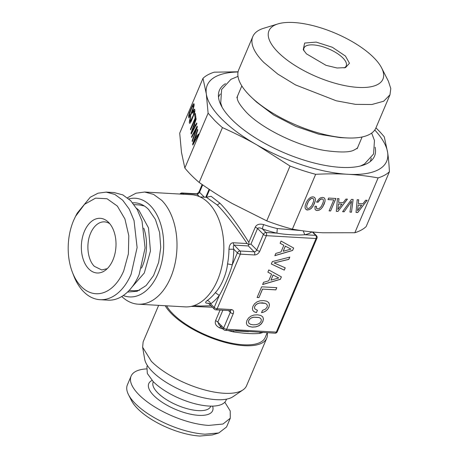 <?xml version="1.0" encoding="UTF-8"?>
<svg xmlns="http://www.w3.org/2000/svg" width="459" height="459" viewBox="0 0 459 459"><rect width="100%" height="100%" fill="white"/><g stroke="black" fill="none" stroke-linecap="round" stroke-linejoin="round"><path stroke-width="0.69" d="M251.509 317.909L253.764 317.226L259.071 317.53L260.678 318.431L261.332 319.722L261.079 321.329L260.001 322.866L258.279 324.02L256.002 324.697L253.265 324.834L250.746 324.398L249.139 323.492L248.48 322.207L248.749 320.623L249.811 319.062L251.452 317.846L253.707 317.163L259.008 317.473L260.678 318.431M249.811 319.062L251.452 317.846M248.749 320.623L249.753 319.005M248.48 322.207L248.686 320.56M249.139 323.492L248.422 322.143M247.074 325.092L249.013 326.429L252.226 327.078L255.801 326.819L258.83 325.735L261.217 323.859L262.829 321.375L263.374 318.776L262.68 316.773M249.076 326.487L252.284 327.141L255.864 326.877L258.887 325.798L261.274 323.922L262.887 321.432L263.432 318.839L262.732 316.808L260.741 315.442L257.516 314.811L253.93 315.052L250.889 316.153L248.52 318.007L246.913 320.52L246.368 323.067L247.085 325.121L249.013 326.429M292.613 250.459L293.651 248.015L281.063 241.078L280.122 243.281L283.834 245.29L281.011 251.928L275.819 253.425L274.861 255.68L292.613 250.459L293.582 247.975M271.332 264L284.264 270.122L285.234 267.844L274.109 262.932L288.826 259.381L289.795 257.103L272.348 261.601L271.332 264M280.357 279.33L281.396 276.886L268.808 269.944L267.867 272.153L271.579 274.161L268.756 280.799L263.564 282.296L262.605 284.551L280.357 279.33L281.327 276.846M275.859 289.876L276.794 287.673L261.653 286.8L257.109 297.495L258.945 297.604L262.548 289.113L275.859 289.876L276.714 287.667M254.171 311.799L256.461 312.613L257.436 310.313L254.837 308.861L254.498 307.714L254.785 306.405L255.841 304.868L257.533 303.715L259.8 303.009L265.107 303.313L266.713 304.214L267.368 305.505L267.115 307.111L265.377 309.2L262.491 310.359L261.527 312.636L263.902 312.034L266.008 310.881L267.712 309.234L268.922 307.214L269.456 304.644L268.756 302.613L266.777 301.219L263.552 300.593L259.966 300.829L256.925 301.93L254.556 303.789L252.949 306.296L252.421 308.551L252.811 310.416L254.171 311.799M209.315 303.623L210.635 303.852A57.891 36.565 -86.7 0 0 219.293 295.441C223.872 287.902 229.747 274.04 232.277 264.843L237.372 252.846A2.295 0.878 -157 0 0 240.338 254.148L217.164 308.746L231.359 309.561C233.419 309.911 234.05 311.282 233.252 313.663L226.631 329.264L276.318 332.115L316.05 238.519L266.363 235.668A2.295 0.878 -157 0 1 263.397 234.365L256.776 249.96A2.295 0.878 -157 0 0 259.742 251.268C258.526 253.62 256.793 254.854 254.538 254.963L240.338 254.148A2.295 1.446 -86.7 0 0 239.977 250.998L234.147 245.123L248.342 245.938L254.171 251.813A2.295 1.543 135.2 0 0 256.776 249.96L250.947 244.09L248.715 244.59L248.342 245.938M254.538 254.963A2.295 1.446 -86.7 0 0 254.171 251.813L239.977 250.998A2.295 1.543 -44.8 0 0 237.372 252.846L233.809 249.254A57.891 36.565 -86.7 0 1 232.277 264.843L227.532 263.885C226.626 273.753 221.072 286.777 215.317 292.664L219.293 295.441L214.198 307.438A2.295 1.543 -44.8 0 0 214.347 309.159A2.295 2.295 0 0 0 215.839 309.831A2.295 1.446 93.3 0 0 217.164 308.746A2.295 0.878 -157 0 1 214.198 307.438L210.635 303.852A3.437 2.381 54.7 0 0 207.175 300.576C205.035 302.229 205.15 303.129 207.531 303.267L208.484 303.324M233.252 313.663A2.295 0.878 -157 0 1 230.286 312.361L223.665 327.956A2.295 1.543 -44.8 0 0 223.814 329.677A2.295 2.295 0 0 0 225.312 330.348A2.295 1.446 93.3 0 0 226.631 329.264A2.295 0.878 -157 0 1 223.665 327.956L217.836 322.086L222.867 310.232M277.236 331.805A2.295 0.878 23 0 1 276.318 332.115A2.295 1.446 93.3 0 1 274.993 333.2A2.295 2.295 0 0 0 277.236 331.805L316.962 238.215A2.295 2.295 0 0 0 316.481 235.702L312.797 231.99M274.993 333.2L235.53 330.635M259.742 251.268L266.363 235.668A2.295 1.446 -86.7 0 0 265.996 232.518A2.295 1.543 -44.8 0 0 263.397 234.365L257.568 228.49C258.486 227.532 260.11 227.675 262.433 228.926A57.891 22.147 23 0 0 276.915 233.143C285.165 234.647 297.771 235.364 304.765 234.738L315.683 235.369A2.295 1.446 -86.7 0 1 316.05 238.519A2.295 0.878 23 0 0 316.962 238.215M274.901 255.588L292.555 250.402M283.834 245.29L280.133 243.259M284.264 270.122L285.159 267.809M271.344 263.971L284.207 270.064M288.826 259.381L289.698 257.126M274.109 262.932L288.768 259.318M262.646 284.46L280.3 279.267M271.579 274.161L267.878 272.13M262.548 289.113L275.796 289.818M258.945 297.604L262.485 289.055M257.132 297.443L258.882 297.541M256.461 312.613L257.361 310.29M254.114 311.736L256.403 312.556M269.456 304.644L268.704 302.579M268.922 307.214L269.399 304.581M267.712 309.234L268.865 307.157M266.008 310.881L267.649 309.171M263.902 312.034L265.945 310.818M261.561 312.55L263.845 311.977M266.713 304.214L265.107 303.313M262.577 302.894L265.044 303.25M259.8 303.009L262.514 302.837M257.533 303.715L259.742 302.946M255.841 304.868L257.476 303.651M254.785 306.405L255.778 304.805M254.498 307.714L254.722 306.342M254.837 308.861L254.435 307.65M260.333 332.362L259.61 333.4C253.42 334.054 244.687 333.555 233.419 331.897A54.449 20.827 -157 0 1 227.928 330.497M234.004 330.847L233.419 331.897M249.053 244.354L248.812 242.335L255.29 227.073C256.742 224.394 259.53 223.562 263.661 224.589A3.437 0.522 109.4 0 0 262.433 228.926L265.996 232.518L276.915 233.143L277.288 228.553L301.058 230.561M311.936 231.904A57.891 22.147 23 0 1 304.765 234.738L303.244 230.866M285.303 246.104L290.949 249.111L283.186 251.291L285.303 246.104L290.949 249.111M273.048 274.97L278.693 277.982L270.93 280.162L273.048 274.97L278.693 277.982M233.224 242.748A3.437 2.175 93.3 0 0 234.147 245.123C233.218 245.45 233.109 246.827 233.809 249.254L228.972 249.226C229.293 245.037 230.711 242.88 233.224 242.748L247.108 243.545L248.715 244.59M247.108 243.545C234.853 225.426 224.904 212.58 217.262 205.018L206.447 197.295L200.107 196.934M248.812 242.335C237.183 223.803 227.538 210.75 219.867 203.171L211.129 196.303L206.401 197.244L209.637 189.607M193.864 305.654L200.199 306.021L210.956 305.746M191.185 306.394L212.431 307.226M223.814 329.677L219.15 324.978L217.836 322.086A3.437 1.314 23 0 0 215.564 320.669L220.056 310.072M221.049 326.424C220.968 325.735 220.549 326.24 219.798 327.933C216.011 326.051 214.6 323.629 215.564 320.669M267.184 332.752L265.159 337.52A54.449 20.827 -157 0 1 225.891 341.898A54.449 20.827 -157 0 1 172.894 313.83A54.449 20.827 -157 0 1 166.577 305.809M283.186 251.291L285.36 246.162M270.93 280.162L273.105 275.033M127.447 197.789L135.973 193.205L144.66 192.028L191.506 194.714A56.17 35.481 93.3 0 1 208.57 203.021A56.17 35.481 93.3 0 1 221.714 267.069A56.17 35.481 93.3 0 1 185.069 306.87L138.222 304.185A56.17 35.481 93.3 0 1 121.933 296.634L121.784 296.491M165.194 305.728A56.17 21.487 23 0 0 171.563 313.749A56.17 21.487 23 0 0 226.235 342.707A56.17 21.487 23 0 0 266.742 338.191A56.17 21.487 23 0 0 267.236 332.758M144.66 192.028L153.587 194.404L161.717 200.331A56.17 35.481 93.3 0 1 174.868 264.378A56.17 35.481 93.3 0 1 138.222 304.185M158.642 305.355L143.133 341.88L142.629 347.245L151.367 361.331A56.17 21.487 23 0 0 199.797 388.515A56.17 21.487 23 0 0 243.041 389.869A56.17 21.487 23 0 0 246.546 385.772L266.742 338.191M128.818 198.913A49.423 31.218 93.3 0 1 150.236 205.552A49.423 31.218 93.3 0 1 160.552 266.668A49.423 31.218 93.3 0 1 123.27 295.527M142.629 347.245L144.683 359.179A49.423 18.905 23 0 0 152.371 371.572A49.423 18.905 23 0 0 194.977 395.492A49.423 18.905 23 0 0 233.029 396.679L243.041 389.869M204.381 197.175L199.527 192.287A2.295 1.543 135.2 0 1 196.922 194.134A2.295 1.446 -86.7 0 0 196.228 193.796L182.028 192.981A2.295 1.446 93.3 0 1 182.728 193.319L196.922 194.134L199.372 196.601M127.516 292.067L137.08 291.299L146.111 285.567L153.587 275.526L158.653 262.318L160.748 247.441L159.623 232.575L155.406 219.419L148.578 209.453A44.839 28.32 -86.7 0 0 132.64 202.838M144.31 205.971L139.295 204.921L134.045 204.622M129.117 290.455L134.367 290.759L139.473 290.295M131.934 287.139L144.315 272.967L150.449 251.016L148.498 227.882L139.037 210.515A42.985 27.156 -86.7 0 0 136.461 208.243M147.408 365.559L146.914 366.724L147.322 373.46L153.208 381.607A42.985 16.444 -157 0 0 195.052 403.771A42.985 16.444 -157 0 0 226.052 400.317L226.545 399.152M141.487 268.182A36.341 22.956 -86.7 0 0 143.787 228.163M109.816 223.762A24.075 15.204 -86.7 0 0 104.491 221.869A24.075 15.204 -86.7 0 0 90.589 233.287C85.776 244.056 87.612 259.92 94.422 266.381L101.732 269.938L107.24 268.67M112.92 260.001A27.379 17.299 -86.7 0 0 108.186 221.995A27.379 17.299 -86.7 0 0 84.433 231.302A27.379 17.299 -86.7 0 0 85.213 264.017A27.379 17.299 -86.7 0 0 105.415 270.242A27.379 17.299 -86.7 0 0 112.92 260.001M100.028 299.693L108.014 300.152A53.875 34.029 -86.7 0 0 139.129 274.602L145.09 248.009L142.015 220.98L137.247 209.597L130.706 200.703L122.846 194.897L114.188 192.573L106.201 192.114L114.859 194.438L122.725 200.244L129.26 209.138L134.028 220.521L137.109 247.55L131.142 274.143A53.875 34.029 -86.7 0 1 100.028 299.693A53.875 34.029 -86.7 0 1 73.641 275.503L72.338 272.101A48.143 30.409 -86.7 0 0 123.723 270.885L128.382 253.902L128.807 235.742L124.934 218.995L117.32 206.051L107.045 198.747L95.575 198.139L84.554 204.301L75.54 216.361L77.221 213.131L90.285 197.204L98.1 193.176L106.201 192.114M72.338 272.101A48.143 30.409 -86.7 0 1 73.629 220.418L75.54 216.361M224.83 402.193L230.223 410.948L230.286 418.218L222.988 424.03L208.719 425.407A53.875 20.609 -157 0 1 153.576 406.204A53.875 20.609 -157 0 1 131.096 376.116A53.875 20.609 -157 0 1 146.41 368.904M218.777 432.957L204.989 434.18A53.875 20.609 -157 0 1 128.486 394.631L131.572 400.713A48.143 18.417 -157 0 0 199.94 436.05L212.259 434.96L218.777 432.957L226.557 426.99L230.286 418.218M128.486 394.631A53.875 20.609 -157 0 1 127.367 384.889L131.096 376.116M193.107 108.094L190.623 114.354L189.418 116.161L189.596 113.511L192.069 107.268L193.279 105.461L193.216 108.129L190.732 114.389L189.418 116.161M193.451 106.66L193.216 108.129M193.503 105.731L193.56 106.695M193.279 105.461L193.606 105.765M193.87 103.774L192.327 105.857L189.951 111.457L188.706 116.018L188.942 117.877M193.164 104.222L189.389 112.759L188.597 115.984L188.884 117.923L190.474 115.8L192.86 110.183L194.105 105.622L194.146 104.216L193.818 103.688L193.273 104.256M238.049 71.977A97.44 37.277 -157 0 0 206.321 93.923L208.111 113.172L214.577 120.35A105.461 40.346 -157 0 0 222.443 127.608C235.117 133.265 246.644 139.06 257.011 144.992A97.44 37.277 -157 0 1 206.321 93.923L202.981 78.334L179.704 133.173L181.489 152.422L184.834 168.011A105.461 40.346 23 0 0 191.3 175.189A105.461 40.346 23 0 0 199.16 182.447C210.779 190.605 221.789 197.617 232.179 203.492L266.748 220.871A105.461 40.346 23 0 0 292.383 229.15C303.078 231.043 313.227 232.254 322.838 232.77L354.841 232.736L378.118 177.897A105.461 40.346 -157 0 0 389.421 171.735C389.031 164.224 388.434 157.81 387.631 152.491A97.44 37.277 23 0 0 374.762 130.006M208.111 113.172L184.834 168.011M192.665 144.109L192.803 145.038L198.454 134.843L198.328 133.999L196.676 137.006L196.303 134.476L197.76 130.138L197.634 129.277L192.665 144.109L192.883 144.895M197.169 126.105L191.564 136.616L191.69 137.482L196.441 128.434L192.166 140.712L192.292 141.579L197.301 127.017L197.169 126.105M191.047 133.11L191.185 134.039L196.836 123.838L196.71 123.001L195.052 126.007L194.685 123.471L196.142 119.133L196.016 118.273L191.047 133.11L191.265 133.896M190.462 129.071L190.588 129.908L195.89 117.418L195.293 113.339L194.65 114.853L195.127 118.089L190.462 129.071L190.663 129.731M193.428 110.481L192.487 112.346L192.619 113.224L193.79 111.118L194.3 111.147L193.279 115.398L190.215 121.583L189.992 120.7L190.772 116.534L189.601 120.292L189.349 122.811L189.682 123.333L190.324 122.811L191.271 121.216L194.467 113.057L194.897 111.038L194.673 109.127L193.428 110.481L192.7 113.069M202.981 78.334A105.461 40.346 -157 0 1 214.284 72.172L238.089 71.799M197.674 129.524L192.774 144.143M196.676 137.006L198.357 134.177M191.564 136.616L191.77 137.333M197.198 126.288L191.673 136.65M192.166 140.712L192.367 141.372M196.441 128.434L192.275 140.747M196.05 118.52L191.156 133.144M195.052 126.007L196.739 123.178M195.127 118.089L190.571 129.105M194.65 114.853L195.23 118.124M195.322 113.551L194.754 114.888M194.163 109.397L193.537 110.516M194.708 109.202L194.272 109.431M189.349 122.811L189.739 123.287M189.355 121.75L189.452 122.846M189.601 120.292L189.464 121.784M190.083 118.52L189.71 120.327M190.806 116.775L190.192 118.554M190.215 121.583L190.697 121.073M191.42 119.776L190.801 121.107M192.361 117.699L191.529 119.81M193.279 115.398L192.464 117.733M193.905 113.505L193.382 115.433M194.249 112.065L194.014 113.539M194.3 111.147L194.358 112.099M194.134 110.871L194.404 111.181M222.443 127.608L199.16 182.447M292.383 229.15L315.66 174.311C327.416 173.709 338.088 173.691 347.67 174.277A97.44 37.277 23 0 1 257.011 144.992L290.031 166.032L266.748 220.871M378.118 177.897C367.429 176.004 357.274 174.793 347.67 174.277A97.44 37.277 23 0 0 387.631 152.491L384.292 136.902A105.461 40.346 -157 0 0 377.826 129.719A105.461 40.346 -157 0 0 375.944 127.866M225.449 83.653A84.255 32.233 23 0 0 218.501 93.779A84.255 32.233 23 0 0 231.766 119.466A84.255 32.233 23 0 0 309.481 161.746A84.255 32.233 23 0 0 372.662 159.216A84.255 32.233 23 0 0 375.123 147.184M196.091 138.279L193.497 142.772L195.695 136.289L196.091 138.279L193.497 142.772M194.467 127.275L191.879 131.773L194.077 125.284L194.467 127.275L191.879 131.773M315.66 174.311A105.461 40.346 -157 0 1 290.031 166.032M370.212 161.585A82.413 31.528 23 0 0 371.222 158.074M220.32 94.02A82.413 31.528 23 0 0 218.495 97.188M195.695 136.289L195.982 138.245M194.077 125.284L194.364 127.241M357.177 199.711L356.029 212.46L357.699 212.557L367.154 200.285L365.645 200.199L362.891 203.802L358.353 203.538L358.714 199.797L357.177 199.711M353.132 199.476L351.491 199.384L342.592 211.691L344.152 211.777L351.514 201.3L349.93 212.11L351.491 212.201L353.132 199.476M319.418 198.517L316.526 202.132L318.098 202.224L320.066 199.682L322.08 198.896L323.01 199.281L323.429 200.302L323.314 201.914L321.461 206.292L318.988 208.788L317.054 208.839L316.417 207.457L316.526 206.321L314.972 206.229L315.04 209.315L315.861 210.193L317.129 210.561L319.057 210.211L320.916 209.023L322.648 207.003L325.035 201.386L325.058 199.269L324.278 197.915L322.723 197.381L321.053 197.634L319.418 198.517M333.762 199.917L329.103 210.893L330.606 210.985L335.913 198.489L328.604 198.07L327.961 199.585L333.762 199.917L327.99 199.527M337.451 198.575L336.304 211.329L337.973 211.421L347.429 199.149L345.92 199.063L343.166 202.666L338.627 202.408L338.994 198.667L337.451 198.575M309.36 209.654L311.219 208.466L312.935 206.447L315.316 200.83L315.344 198.713L314.558 197.359L313.009 196.825L311.104 197.158L309.217 198.357L307.501 200.382L305.998 203.171L305.126 205.982L305.086 208.099L306.566 209.826L309.36 209.654L311.162 208.409L312.872 206.384L314.363 203.595L315.258 200.767L315.287 198.649L314.53 197.347M389.421 171.735L366.144 226.58A105.461 40.346 -157 0 1 354.841 232.736M358.353 203.538L358.651 199.797M357.699 212.557L367.051 200.279M356.035 212.402L357.641 212.494M351.491 212.201L353.063 199.476M349.942 212.052L351.428 212.138M351.514 201.3L344.152 211.777M342.632 211.633L344.089 211.719M325.058 199.269L324.243 197.904M325.035 201.386L325.001 199.206M324.134 204.215L324.972 201.329M322.648 207.003L324.077 204.152M320.916 209.023L322.591 206.946M319.057 210.211L320.858 208.965M317.129 210.561L318.999 210.147M315.803 210.13L317.071 210.497M316.417 207.457L316.463 206.315M316.595 208.3L316.354 207.399M317.054 208.839L316.538 208.237M323.01 199.281L322.08 198.896M321.105 199.057L322.023 198.833M320.066 199.682L321.042 198.999M319.068 200.732L320.009 199.619M318.098 202.224L319.011 200.669M316.561 202.08L318.041 202.167M330.606 210.985L335.827 198.483M329.126 210.842L330.549 210.922M338.627 202.408L338.926 198.661M337.973 211.421L347.325 199.143M336.309 211.272L337.916 211.364M307.415 210.004L309.297 209.591M306.566 209.826L307.352 209.941M305.86 209.413L306.509 209.763M357.567 210.647L358.152 205.041L361.658 205.242L357.567 210.647M337.841 209.516L338.426 203.905L341.932 204.106L337.841 209.516M307.071 208.042L306.652 207.003L306.796 205.374L308.632 201.036L311.104 198.54L312.304 198.277L313.25 198.661L313.732 199.74L313.6 201.358L311.741 205.73L309.274 208.225L308.046 208.506L307.071 208.042M389.984 94.801L383.672 101.232L371.847 104.514L355.559 104.365L336.246 100.785L295.504 84.909L277.678 74.008L263.724 62.372A74.513 28.504 -157 0 1 252.806 36.571L238.737 69.722A74.513 28.504 23 0 0 249.656 95.524A74.513 28.504 23 0 0 251.532 97.36L256.489 102.041L273.742 115.054L295.648 126.345L318.982 134.257L340.326 137.631L347.142 137.941A74.513 28.504 23 0 0 375.91 127.946L389.984 94.801L390.787 88.581L388.44 81.323L381.647 67.955A61.902 23.679 -157 0 1 349.953 86.527A61.902 23.679 -157 0 1 278.034 52.211A61.902 23.679 -157 0 1 277.907 23.92A61.902 23.679 -157 0 1 373.856 57.714A61.902 23.679 -157 0 1 381.647 67.955M357.624 210.71L358.152 205.041M358.209 205.098L361.721 205.299M337.904 209.574L338.426 203.905M338.49 203.968L341.995 204.169M307.128 208.105L306.652 207.003M306.715 207.066L306.796 205.374M306.853 205.431L307.513 203.199M307.57 203.262L308.632 201.036M308.695 201.094L309.854 199.464M309.917 199.522L311.104 198.54M311.162 198.598L312.304 198.277M312.367 198.334L313.308 198.724M251.532 97.36A74.513 28.504 23 0 0 347.142 137.941M252.806 36.571A74.513 28.504 -157 0 1 263.569 28.32L277.907 23.92M345.466 56.084L332.333 47.26L316.171 42.102L304.65 43.054L303.256 49.67L306.428 53.841L325.993 65.321L337.067 68.001L345.518 67.605L349.465 63.244L345.466 56.084M344.078 67.949A22.927 8.773 23 0 0 346.224 65.867A22.927 8.773 23 0 0 342.862 57.932A22.927 8.773 23 0 0 320.548 46.112A22.927 8.773 23 0 0 304.013 47.954A22.927 8.773 23 0 0 304.007 50.938M231.359 309.561A2.295 1.446 93.3 0 1 230.039 310.645L230.143 310.64M228.502 310.559L230.286 312.361A2.295 1.543 135.2 0 0 230.166 310.668M250.947 244.09L257.568 228.49L255.29 227.073M312.281 231.938L315.683 235.369A2.295 1.543 -44.8 0 1 316.481 235.702M219.867 203.171L217.262 205.018M215.317 292.664A54.449 34.396 93.3 0 1 207.175 300.576M228.972 249.226A54.449 34.396 93.3 0 1 227.532 263.885M208.088 303.118L207.531 303.267M262.818 332.5A54.449 20.827 -157 0 1 259.61 333.4M223.229 329.086A54.449 20.827 -157 0 1 219.798 327.933M277.288 228.553A54.449 20.827 -157 0 1 263.661 224.589M209.126 189.269L205.735 197.255M183.669 194.266L182.728 193.319A2.295 1.543 -44.8 0 0 180.875 194.105M196.228 193.796C197.003 193.945 197.99 193.182 199.189 191.489A2.295 0.878 -157 0 0 199.527 192.287L202.666 184.891M210.824 406.123L210.687 406.45A31.235 11.951 -157 0 1 198.179 410.616A31.235 11.951 -157 0 1 166.21 399.479A31.235 11.951 -157 0 1 153.174 382.037L153.312 381.71M212.597 406.117A34.677 13.265 -157 0 1 198.73 415.343A34.677 13.265 -157 0 1 159.072 400.11A34.677 13.265 -157 0 1 152.09 380.431M215.839 309.831L230.039 310.645M225.312 330.348L248.543 331.685M214.347 309.159L208.271 303.112M199.189 191.489L202.144 184.529M182.028 192.981A2.295 2.295 0 0 0 179.957 194.054M357.125 148.739L362.117 136.977M236.833 97.675L241.824 85.913M360.51 165.974L364.475 164.024L373.574 153.994L374.464 140.483L371.652 133.099M357.745 147.276C358.009 147.683 356.798 148.596 354.107 150.013C349.999 152.422 340.337 152.6 325.121 150.552C297.753 146.174 261.997 128.635 246.472 112.403C240.235 105.593 237.165 100.768 237.269 97.922L237.452 96.212M237.986 76.36L230.934 79.344L221.622 89.494L220.733 103.005L222.081 107.217"/></g></svg>
